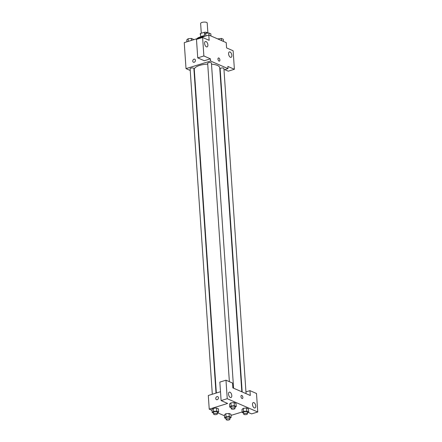 <?xml version="1.0" encoding="UTF-8"?>
<svg xmlns="http://www.w3.org/2000/svg" width="442" height="442" viewBox="0 0 442 442"><rect width="100%" height="100%" fill="white"/><g stroke="black" fill="none" stroke-linecap="round" stroke-linejoin="round"><path stroke-width="0.66" d="M207.884 32.957L207.21 23.028A3.298 1.155 176.1 0 0 203.839 22.1A3.298 1.155 176.1 0 0 200.624 23.476L201.287 33.238M200.712 36.796L200.491 33.487A4.481 1.569 176.1 0 0 200.165 34.133A4.481 1.569 176.1 0 0 200.171 34.167L200.165 34.133M200.491 33.487L204.425 32.266A4.481 1.569 176.1 0 1 206.309 32.266L208.143 33.067M206.375 33.233L206.309 32.266M200.784 36.78A4.713 1.652 -3.9 0 1 204.414 35.73M204.558 34.227L204.425 32.266M204.442 36.172A8.486 2.972 176.1 0 0 196.905 38.719M190.237 70.466L186.016 68.632L184.242 42.642L208.79 35.034L226.232 42.631L226.591 47.918L233.127 50.769L234.393 69.272L227.851 66.422L228 68.626L223.995 69.864M194.756 59.217A1.652 1.282 -66.5 0 0 193.369 59.565A1.652 1.282 -66.5 0 0 192.751 61.145A1.652 1.282 113.5 0 1 193.369 59.565A1.652 1.282 113.5 0 1 194.751 59.217A1.652 1.282 113.5 0 1 195.27 61.245A1.652 1.282 113.5 0 1 193.436 62.245A1.652 1.282 113.5 0 1 192.751 61.145A1.652 1.282 -66.5 0 0 193.436 62.245M208.79 35.034L209.154 40.321L202.613 37.476L196.475 39.377L197.74 57.874L204.276 60.725L210.414 58.825L210.563 61.029L228 68.626M186.016 68.632L210.563 61.029M207.878 44.896A2.829 1.481 72.8 0 0 205.408 41.482A2.829 1.481 72.8 0 0 204.828 44.625A2.829 1.481 72.8 0 0 207.083 46.885A2.829 1.481 72.8 0 0 207.878 44.896M197.74 57.874L203.873 55.974L210.414 58.825M202.613 37.476L203.873 55.974M194.486 72.317L194.132 72.168M220.293 71.013L219.956 71.118M234.393 69.272L228.254 71.173L224.735 69.637M231.857 55.344A2.829 1.481 72.8 0 0 229.381 51.929A2.829 1.481 72.8 0 0 228.807 55.068A2.829 1.481 72.8 0 0 231.055 57.333A2.829 1.481 72.8 0 0 231.857 55.344M219.028 61.079A1.652 0.862 -107.2 0 1 218.011 59.455A1.652 0.862 -107.2 0 1 218.436 57.963A1.652 0.862 -107.2 0 1 219.751 59.283A1.652 0.862 -107.2 0 1 219.409 61.118A1.652 0.862 -107.2 0 1 219.028 61.079M219.409 61.118A1.652 0.862 72.8 0 0 219.746 59.283A1.652 0.862 72.8 0 0 218.431 57.963M233.597 388.214L211.431 63.062A1.884 0.663 176.1 0 0 210.392 62.549A1.884 0.663 176.1 0 0 208.464 62.72A1.884 0.663 176.1 0 0 207.668 63.322L229.37 381.673M246.067 393.651L223.901 68.499A1.884 0.663 176.1 0 0 222.862 67.98A1.884 0.663 176.1 0 0 220.928 68.151A1.884 0.663 176.1 0 0 220.138 68.753L242.172 391.949M216.011 393.104L193.883 68.499A1.884 0.663 176.1 0 0 192.845 67.985A1.884 0.663 176.1 0 0 190.911 68.156A1.884 0.663 176.1 0 0 190.115 68.759L212.309 394.253M207.723 64.112A12.746 4.47 176.1 0 0 199.64 65.416A12.746 4.47 176.1 0 0 194.292 69.493L216.348 392.999M241.818 391.794L219.729 67.759A12.746 4.47 176.1 0 0 211.508 64.173M250.288 395.485L232.846 387.888L232.52 383.043L225.978 380.192L227.238 398.695L257.758 411.988L256.493 393.49L249.957 390.64L250.288 395.485M212.033 410.369L209.232 409.148L208.298 395.491L220.497 391.717M242.415 398.551A1.652 0.862 72.8 0 0 242.879 397.391A1.652 0.862 -107.2 0 1 242.415 398.551A1.652 0.862 -107.2 0 1 241.1 397.231A1.652 0.862 -107.2 0 1 241.437 395.397A1.652 0.862 -107.2 0 1 242.879 397.391A1.652 0.862 72.8 0 0 241.437 395.397M231.785 395.546A2.829 1.481 -107.2 0 1 230.984 397.535A2.829 1.481 -107.2 0 1 228.735 395.275A2.829 1.481 -107.2 0 1 229.31 392.131A2.829 1.481 -107.2 0 1 231.785 395.546M255.758 405.994A2.829 1.481 -107.2 0 1 254.962 407.983A2.829 1.481 -107.2 0 1 252.708 405.717A2.829 1.481 -107.2 0 1 253.288 402.579A2.829 1.481 -107.2 0 1 255.758 405.994M257.758 411.988L251.62 413.889L248.144 412.375M245.945 391.883L249.957 390.64M225.978 380.192L219.84 382.098L221.105 400.596L227.641 403.447L209.232 409.148M221.105 400.596L227.238 398.695M231.149 407.712L229.73 407.099L229.52 404.01L230.873 402.889M234.332 405.673L234.122 402.585L236.011 403.408L234.122 402.585L230.879 402.889L231.089 405.971L234.332 405.673L236.221 406.491L234.917 407.574M216.779 411.11L216.569 408.021L218.458 408.844L216.569 408.021L213.326 408.325L211.967 409.447L213.326 408.325L213.536 411.408L216.779 411.11L218.668 411.927L217.365 413.01M229.249 416.541L229.039 413.458L230.928 414.276L229.039 413.458L225.796 413.756L226.006 416.839L229.249 416.541L231.138 417.364L229.834 418.441M226.066 418.585L224.647 417.966L224.437 414.883L225.79 413.756M243.614 413.143L242.199 412.53L241.989 409.447L243.343 408.32L246.592 408.021L248.476 408.839L246.592 408.021L246.802 411.104L248.691 411.922L247.387 413.005M224.497 415.8L217.613 412.8M242.161 411.95L231.006 415.403M217.757 396.651A1.652 1.282 -66.5 0 0 216.376 396.999A1.652 1.282 -66.5 0 0 215.757 398.579A1.652 1.282 113.5 0 1 216.376 396.999A1.652 1.282 113.5 0 1 217.757 396.651A1.652 1.282 113.5 0 1 218.271 398.678A1.652 1.282 113.5 0 1 216.442 399.678A1.652 1.282 113.5 0 1 215.757 398.579A1.652 1.282 -66.5 0 0 216.442 399.678M224.647 417.966L226.006 416.839M229.895 419.298L229.774 417.535A1.884 0.663 176.1 0 0 227.845 417.005A1.884 0.663 176.1 0 0 226.011 417.789L226.133 419.552A1.884 0.663 176.1 0 0 227.166 420.066A1.884 0.663 176.1 0 0 229.1 419.9A1.884 0.663 176.1 0 0 229.895 419.298A1.884 0.663 176.1 0 0 227.967 418.767A1.884 0.663 176.1 0 0 226.133 419.552M231.138 417.364L230.928 414.276M224.437 414.883L225.796 413.756M213.597 413.148L212.177 412.535L213.536 411.408M217.425 413.867L217.304 412.104A1.884 0.663 176.1 0 0 215.381 411.574A1.884 0.663 176.1 0 0 213.541 412.358L213.663 414.121A1.884 0.663 176.1 0 0 214.702 414.635A1.884 0.663 176.1 0 0 216.635 414.469A1.884 0.663 176.1 0 0 217.425 413.867A1.884 0.663 176.1 0 0 215.497 413.336A1.884 0.663 176.1 0 0 213.663 414.121M218.668 411.927L218.458 408.844M212.177 412.535L211.967 409.447M242.199 412.53L243.559 411.403L246.802 411.104M247.443 413.861L247.327 412.099A1.884 0.663 176.1 0 0 245.398 411.568A1.884 0.663 176.1 0 0 243.564 412.353L243.68 414.115A1.884 0.663 176.1 0 0 244.719 414.629A1.884 0.663 176.1 0 0 246.653 414.463A1.884 0.663 176.1 0 0 247.443 413.861A1.884 0.663 176.1 0 0 245.52 413.331A1.884 0.663 176.1 0 0 243.68 414.115M243.559 411.403L243.343 408.32L241.989 409.447M248.691 411.922L248.476 408.839M229.73 407.099L231.089 405.971M234.978 408.43L234.857 406.668A1.884 0.663 176.1 0 0 232.928 406.137A1.884 0.663 176.1 0 0 231.094 406.922L231.216 408.684A1.884 0.663 176.1 0 0 232.254 409.198A1.884 0.663 176.1 0 0 234.188 409.032A1.884 0.663 176.1 0 0 234.978 408.43A1.884 0.663 176.1 0 0 233.05 407.9A1.884 0.663 176.1 0 0 231.216 408.684M236.221 406.491L236.011 403.408M229.52 404.01L230.879 402.889M186.905 41.813L186.773 39.857L188.132 38.736L191.375 38.432L193.264 39.255L193.303 39.835M188.309 41.382L188.132 38.736M191.508 40.388L191.375 38.432M217.845 38.979L221.392 38.426L223.282 39.25L223.431 41.415M218.177 39.123L218.149 38.73M221.541 40.592L221.392 38.426M204.458 36.377L204.326 34.421L205.679 33.294L208.928 32.995L210.812 33.819L210.961 35.979M205.862 35.946L205.679 33.294M209.072 35.161L208.928 32.995"/></g></svg>
